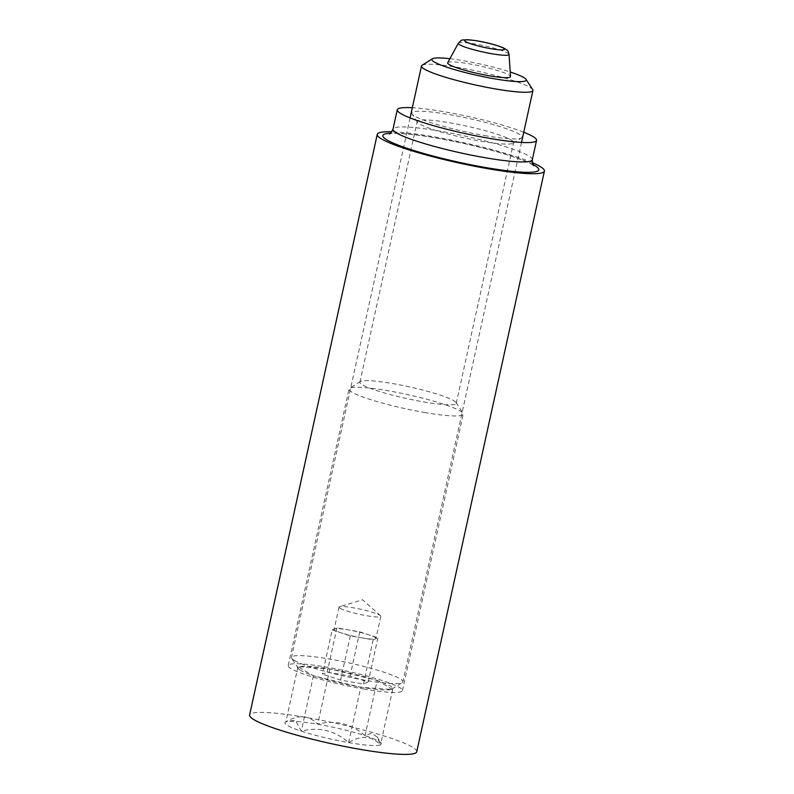 <?xml version="1.0" encoding="UTF-8"?>
<svg xmlns="http://www.w3.org/2000/svg" width="794" height="794" viewBox="0 0 794 794"><rect width="100%" height="100%" fill="white"/><g stroke="black" fill="none" stroke-linecap="round" stroke-linejoin="round"><path stroke-width="0.6" stroke-dasharray="3.97 2.98" d="M348.616 742.589A49.407 6.024 12.4 0 0 380.495 744.861C371.771 735.75 361.151 734.986 348.616 742.589C334.78 730.43 318.999 726.609 301.283 731.125A49.407 6.024 12.4 0 0 348.616 742.589L360.774 687.286L313.441 675.823L297.998 666.642L329.877 668.915L377.21 680.369L365.042 735.671A49.407 6.024 12.4 0 0 317.719 724.217A49.407 6.024 12.4 0 0 285.84 721.945A49.407 6.024 12.4 0 0 285.433 722.153A49.407 6.024 12.4 0 0 301.283 731.125L295.437 720.426L286.942 721.21L285.84 721.945C298.236 714.342 308.856 715.096 317.719 724.217C335.227 719.652 351.008 723.473 365.042 735.671L371.602 733.11L377.051 736.862L380.495 744.861A49.407 6.024 12.4 0 0 381.209 743.204A49.407 6.024 12.4 0 0 365.042 735.671M416.741 751.779A85.573 10.431 12.4 0 0 335.405 723.215A85.573 10.431 12.4 0 0 249.594 715.027M532.258 162.641A85.573 10.431 12.4 0 0 391.849 131.774M363.612 688.964A58.478 7.126 12.4 0 0 402.439 690.661A58.478 7.126 12.4 0 0 346.859 671.138A58.478 7.126 12.4 0 0 288.212 665.541A58.478 7.126 12.4 0 0 363.612 688.964M377.21 680.369L392.653 689.559L360.774 687.286M424.403 412.463A58.478 7.126 12.4 0 0 463.23 414.15A58.478 7.126 12.4 0 0 462.981 413.198A58.478 7.126 12.4 0 0 407.65 394.628A58.478 7.126 12.4 0 0 349.628 388.276A58.478 7.126 12.4 0 0 349.013 389.03A58.478 7.126 12.4 0 0 424.403 412.463M423.49 401.893A49.327 6.015 12.4 0 0 456.252 403.322A49.327 6.015 12.4 0 0 456.044 402.518A49.327 6.015 12.4 0 0 409.357 386.857A49.327 6.015 12.4 0 0 360.407 381.497A49.327 6.015 12.4 0 0 359.89 382.132A49.327 6.015 12.4 0 0 423.49 401.893M480.817 141.163A49.327 6.015 12.4 0 0 513.053 143.228A49.327 6.015 12.4 0 0 513.579 142.592A49.327 6.015 12.4 0 0 466.683 126.127A49.327 6.015 12.4 0 0 417.217 121.403A49.327 6.015 12.4 0 0 417.416 122.207A49.327 6.015 12.4 0 0 480.817 141.163M484.568 135.576A56.463 6.878 12.4 0 0 521.46 137.938A56.463 6.878 12.4 0 0 468.391 118.366A56.463 6.878 12.4 0 0 412.007 113.879A56.463 6.878 12.4 0 0 484.568 135.576M523.752 132.241A71.311 8.694 12.4 0 0 412.314 107.736M392.653 689.559L380.495 744.861M313.441 675.823L301.283 731.125M297.998 666.642L285.84 721.945M329.877 668.915L317.719 724.217M332.19 629.9L336.934 627.905L348.368 629.88L359.791 631.865L377.914 637.82L373.17 639.815L350.313 635.855L332.19 629.9L322.463 674.136L327.207 672.141L350.065 676.101L368.188 682.066L363.444 684.061L340.576 680.091L322.463 674.136M361.736 637.83A21.388 2.61 -167.6 0 1 341.251 632.878A21.388 2.61 -167.6 0 1 335.247 630.426A21.388 2.61 -167.6 0 1 334.155 629.265A21.388 2.61 -167.6 0 1 334.562 628.898A21.388 2.61 -167.6 0 1 348.368 629.88A21.388 2.61 -167.6 0 1 368.853 634.843A21.388 2.61 -167.6 0 1 375.949 638.455A21.388 2.61 -167.6 0 1 375.542 638.823A21.388 2.61 -167.6 0 1 361.736 637.83M449.89 58.726A48.305 5.886 -167.6 0 1 510.195 71.986M447.707 62.746A32.167 3.92 -167.6 0 1 479.913 65.952A32.167 3.92 -167.6 0 1 510.492 76.552M422.1 65.267A57.049 6.948 -167.6 0 1 478.703 71.47A57.049 6.948 -167.6 0 1 532.685 89.583M294.385 660.469A57.049 6.948 -167.6 0 1 291.706 658.305A57.049 6.948 -167.6 0 1 291.467 657.372A57.049 6.948 -167.6 0 1 348.685 662.831A57.049 6.948 -167.6 0 1 402.905 681.877A57.049 6.948 -167.6 0 1 402.3 682.612A57.049 6.948 -167.6 0 1 352.079 677.768A57.049 6.948 -167.6 0 1 294.385 660.469M300.608 670.354A48.305 5.886 -167.6 0 1 298.346 668.508A48.305 5.886 -167.6 0 1 346.591 672.349A48.305 5.886 -167.6 0 1 391.988 689.103A48.305 5.886 -167.6 0 1 349.469 685.004A48.305 5.886 -167.6 0 1 300.608 670.354M350.313 635.855L340.576 680.091M373.17 639.815L363.444 684.061M336.934 627.905L327.207 672.141M359.791 631.865L350.065 676.101M377.914 637.82L368.188 682.066M340.11 608.303A21.388 2.61 -167.6 0 1 339.018 607.142A21.388 2.61 -167.6 0 1 339.614 606.705A21.388 2.61 -167.6 0 1 360.476 609.197A21.388 2.61 -167.6 0 1 380.455 615.687A21.388 2.61 -167.6 0 1 380.812 616.333A21.388 2.61 -167.6 0 1 363.027 615.052A21.388 2.61 -167.6 0 1 340.11 608.303M532.308 159.753A71.311 8.694 12.4 0 0 464.52 135.953A71.311 8.694 12.4 0 0 393.01 129.124M532.893 164.507A79.866 9.736 12.4 0 0 462.922 143.228A79.866 9.736 12.4 0 0 390.479 133.194M458.327 43.213A25.984 3.166 -167.6 0 1 484.34 45.804A25.984 3.166 -167.6 0 1 509.053 54.369M286.942 721.21L285.433 722.153M377.071 736.842L381.209 743.204M402.439 690.661L463.23 414.15M288.212 665.541L349.013 389.03M360.407 381.497L349.628 388.276M456.044 402.518L462.981 413.198M456.252 403.322L513.579 142.592M359.89 382.132L417.217 121.403M513.053 143.228L521.46 137.938M417.416 122.207L412.007 113.879M533.647 165.579L532.605 164.844C529.439 162.8 522.66 160.011 512.259 156.487C497.878 151.753 480.985 147.257 461.582 142.999C443.27 139.039 427.003 136.24 412.781 134.593C401.764 133.412 394.38 133.094 390.608 133.62L389.358 133.849M410.081 117.929L291.467 657.372M521.509 142.424L402.905 681.877M391.988 689.103L402.3 682.612M298.346 668.508L291.706 658.305M380.455 615.687L362.55 599.768L339.614 606.705M339.018 607.142L334.155 629.265M380.812 616.333L375.949 638.455"/><path stroke-width="1.19" d="M391.849 131.774A85.573 10.431 12.4 0 0 377.259 134.355L249.594 715.027A85.573 10.431 12.4 0 0 359.92 749.308A85.573 10.431 12.4 0 0 416.741 751.779L544.406 171.107A85.573 10.431 12.4 0 0 532.258 162.641M377.259 134.355A85.573 10.431 12.4 0 0 487.595 168.636A85.573 10.431 12.4 0 0 544.406 171.107M412.314 107.736A71.311 8.694 12.4 0 0 397.268 109.77A71.311 8.694 12.4 0 0 489.213 138.335A71.311 8.694 12.4 0 0 536.555 140.399A71.311 8.694 12.4 0 0 523.752 132.241M510.195 71.986A48.305 5.886 -167.6 0 1 526.045 79.37A48.305 5.886 -167.6 0 1 488.955 77.812A48.305 5.886 -167.6 0 1 434.358 62.031A48.305 5.886 -167.6 0 1 432.402 58.776A48.305 5.886 -167.6 0 1 449.89 58.726M509.053 54.369L510.492 76.552A32.167 3.92 -167.6 0 1 484.3 74.864A32.167 3.92 -167.6 0 1 449.305 64.622A32.167 3.92 -167.6 0 1 447.707 62.746L458.327 43.213C462.545 38.916 460.848 40.365 466.941 39.7C477.343 40.256 493.054 43.7 502.82 47.61C509.321 51.074 507.674 50.667 509.053 54.369A25.984 3.166 -167.6 0 1 487.883 53.009A25.984 3.166 -167.6 0 1 459.607 44.732A25.984 3.166 -167.6 0 1 458.327 43.213M526.045 79.37L532.685 89.583A57.049 6.948 -167.6 0 1 532.923 90.506A57.049 6.948 -167.6 0 1 485.511 87.092A57.049 6.948 -167.6 0 1 424.403 69.108A57.049 6.948 -167.6 0 1 421.495 66.001A57.049 6.948 -167.6 0 1 422.1 65.267L432.402 58.776M389.358 133.849C389.923 134.315 391.144 132.747 393.01 129.124A71.311 8.694 12.4 0 0 484.955 157.688A71.311 8.694 12.4 0 0 532.308 159.753L536.555 140.399M390.479 133.194A79.866 9.736 12.4 0 0 402.409 146.692A79.866 9.736 12.4 0 0 485.809 167.574A79.866 9.736 12.4 0 0 532.893 164.507M465.562 41.606A20.505 2.501 -167.6 0 1 488.479 43.243A20.505 2.501 -167.6 0 1 499.585 49.843A20.505 2.501 -167.6 0 1 465.562 41.606M393.01 129.124L397.268 109.77M532.308 159.753C532.506 163.872 532.953 165.817 533.647 165.579M421.495 66.001L410.081 117.929M532.923 90.506L521.509 142.424"/></g></svg>
